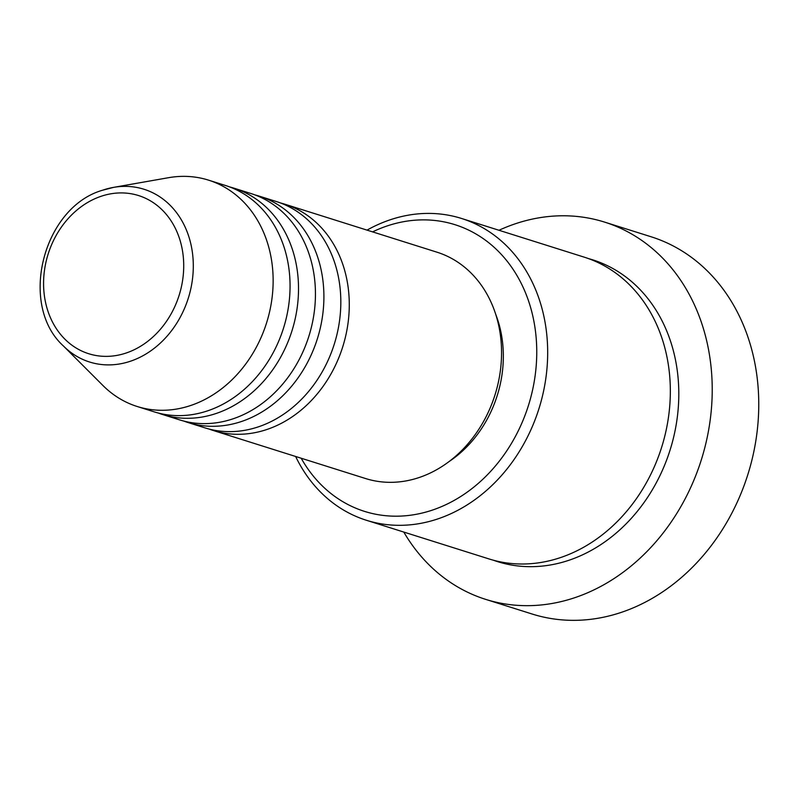<?xml version="1.0" encoding="UTF-8"?>
<svg xmlns="http://www.w3.org/2000/svg" width="798" height="798" viewBox="0 0 798 798"><rect width="100%" height="100%" fill="white"/><g stroke="black" fill="none" stroke-linecap="round" stroke-linejoin="round"><path stroke-width="1.2" d="M280.427 202.941A118.673 98.264 107.5 0 1 284.696 204.158A118.673 98.264 107.5 0 1 348.886 315.06A118.673 98.264 107.5 0 1 267.529 429.274A118.673 98.264 107.5 0 1 213.305 430.511A118.673 98.264 107.5 0 1 209.116 429.055M255.051 194.941A118.673 98.264 107.5 0 1 259.32 196.158L276.238 201.495A118.673 98.264 107.5 0 1 340.427 312.397A118.673 98.264 107.5 0 1 259.071 426.611A118.673 98.264 107.5 0 1 204.847 427.838L187.929 422.501A118.673 98.264 107.5 0 1 183.73 421.055M259.32 196.158A118.673 98.264 107.5 0 1 323.509 307.06A118.673 98.264 107.5 0 1 242.153 421.274A118.673 98.264 107.5 0 1 187.929 422.501M229.674 186.932A118.673 98.264 107.5 0 1 233.934 188.158L250.851 193.495A118.673 98.264 107.5 0 1 315.05 304.387A118.673 98.264 107.5 0 1 233.694 418.601A118.673 98.264 107.5 0 1 179.47 419.838L162.553 414.501A118.673 98.264 107.5 0 1 158.353 413.055M233.934 188.158A118.673 98.264 107.5 0 1 298.123 299.05A118.673 98.264 107.5 0 1 216.777 413.264A118.673 98.264 107.5 0 1 162.553 414.501M208.557 180.149L225.475 185.485A118.673 98.264 107.5 0 1 289.664 296.387A118.673 98.264 107.5 0 1 208.318 410.601A118.673 98.264 107.5 0 1 154.084 411.828L137.166 406.491A118.673 98.264 107.5 0 1 102.992 385.554L63.461 346.023A90.563 74.992 107.5 0 0 130.922 361.065A90.563 74.992 107.5 0 0 192.807 255.899A90.563 74.992 107.5 0 0 113.486 187.39L168.558 177.695A118.673 98.264 107.5 0 1 208.557 180.149A118.673 98.264 107.5 0 1 272.746 291.051A118.673 98.264 107.5 0 1 191.39 405.264A118.673 98.264 107.5 0 1 137.166 406.491M301.185 458.222A150.313 124.468 -72.5 0 0 433.214 509.822A150.313 124.468 -72.5 0 0 534.57 325.055A150.313 124.468 -72.5 0 0 386.262 226.243A150.313 124.468 -72.5 0 0 372.576 231.879M367.01 230.123A158.223 131.022 107.5 0 1 389.264 220.108A158.223 131.022 107.5 0 1 461.563 218.472A158.223 131.022 107.5 0 1 547.149 366.332A158.223 131.022 107.5 0 1 438.681 518.62A158.223 131.022 107.5 0 1 366.382 520.266A158.223 131.022 107.5 0 1 295.629 456.476M485.603 599.348L532.136 614.021A197.784 163.77 -72.5 0 0 622.51 611.966A197.784 163.77 -72.5 0 0 758.1 421.613A197.784 163.77 -72.5 0 0 651.118 236.777L604.585 222.103A197.784 163.77 107.5 0 1 711.567 406.93A197.784 163.77 107.5 0 1 575.986 597.283A197.784 163.77 107.5 0 1 485.603 599.348A197.784 163.77 107.5 0 1 403.788 532.067M461.563 218.472L584.226 257.156A158.223 131.022 107.5 0 1 669.811 405.025A158.223 131.022 107.5 0 1 561.343 557.303A158.223 131.022 107.5 0 1 489.044 558.949L366.382 520.266M284.696 204.158L436.975 252.188A118.673 98.264 107.5 0 1 501.164 363.09A118.673 98.264 107.5 0 1 419.808 477.304A118.673 98.264 107.5 0 1 365.584 478.541L213.305 430.511M498.979 230.273A197.784 163.77 107.5 0 1 514.211 224.158A197.784 163.77 107.5 0 1 604.585 222.103M495.648 314.113A110.752 91.71 107.5 0 1 449.174 461.483M100.698 196.428A82.922 68.668 -72.5 0 0 44.778 298.352A82.922 68.668 -72.5 0 0 126.593 352.866A82.922 68.668 -72.5 0 0 182.513 250.931A82.922 68.668 -72.5 0 0 100.698 196.428M588.435 258.582A158.223 131.022 107.5 0 1 678.46 405.055A158.223 131.022 107.5 0 1 569.802 559.977A158.223 131.022 107.5 0 1 493.304 560.196M102.633 190.203A90.563 74.992 107.5 0 1 113.486 187.39L102.353 190.283C42.793 207.6 18.264 305.155 63.461 346.023"/></g></svg>
